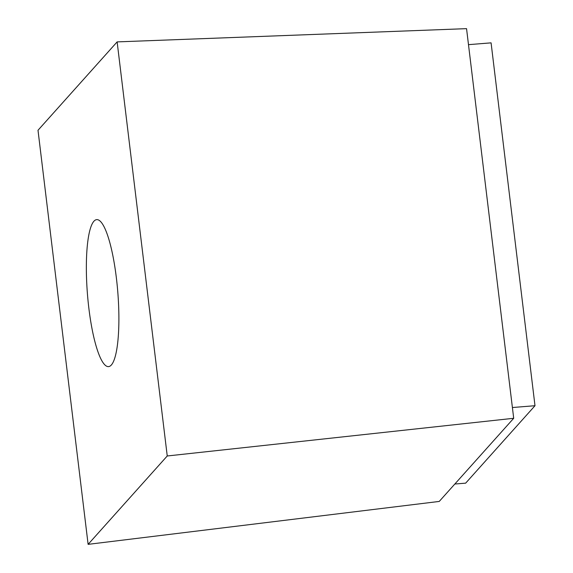<?xml version="1.0" encoding="UTF-8"?>
<svg xmlns="http://www.w3.org/2000/svg" width="573" height="573" viewBox="0 0 573 573"><rect width="100%" height="100%" fill="white"/><g stroke="black" fill="none" stroke-linecap="round" stroke-linejoin="round"><path stroke-width="0.86" d="M454.84 484.02L465.656 483.154L534.996 405.713L491.082 42.853L468.485 44.658M88.887 308.46A73.724 15.206 -94.6 0 0 108.519 366.613A73.724 15.206 -94.6 0 0 117.78 291.908A73.724 15.206 -94.6 0 0 96.73 219.631A73.724 15.206 -94.6 0 0 88.887 308.46M167.244 455.979L88.113 544.35L38.004 130.264L117.136 41.893L466.551 28.65L513.702 418.283L167.244 455.979L117.136 41.893M534.996 405.713L512.398 407.525M513.702 418.283L439.24 501.432L88.113 544.35"/></g></svg>
